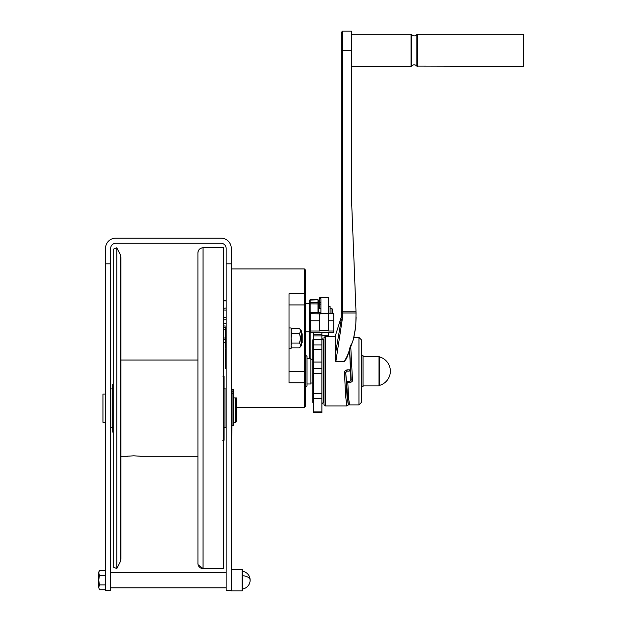 <?xml version="1.0" encoding="UTF-8"?>
<svg xmlns="http://www.w3.org/2000/svg" width="622" height="622" viewBox="0 0 622 622"><rect width="100%" height="100%" fill="white"/><g stroke="black" fill="none" stroke-linecap="round" stroke-linejoin="round"><path stroke-width="0.93" d="M222.8 376.092L224.083 376.092L224.083 440.252L222.8 440.252M223.57 385.974L224.083 386.892M113.22 383.79L112.706 384.303L112.706 432.041L113.22 432.554M224.083 429.452L223.57 430.37M127.331 456.214L133.746 455.809L140.168 456.214M116.773 568.57L113.22 567.101L113.22 249.243L116.773 247.774L116.773 568.57L120.334 561.643L120.334 254.701L116.773 247.774M120.917 259.926L120.917 360.052L197.913 360.052M127.634 456.291L120.917 456.291L120.917 558.704L120.917 257.64L120.334 254.701M120.917 529.617L120.917 468.49M120.917 520.101L120.917 534.376M120.917 281.968L120.917 362.121M197.936 563.991L197.913 252.905A5.131 5.131 180 0 1 203.044 247.774L203.044 247.774C199.926 248.077 198.216 249.787 197.913 252.905M197.913 563.439A5.131 5.131 -0 0 0 203.044 568.57L203.044 247.774L223.57 247.774L223.57 568.57L203.044 568.57L198.068 564.698M224.083 388.921L226.011 388.921L226.011 427.423L224.083 427.423M112.706 427.423L110.778 427.423L110.778 388.921L112.706 388.921M105.515 263.814L105.515 590.387L105.515 263.814L110.654 263.814L110.654 590.387L110.654 248.411A5.131 5.131 0 0 1 115.785 243.28L221.004 243.28A5.131 5.131 0 0 1 226.136 248.411L226.136 590.387L226.136 263.814L231.275 263.814L231.275 590.387L231.275 248.411A10.263 10.263 0 0 0 221.004 238.148L115.785 238.148A10.263 10.263 0 0 0 105.515 248.411L105.515 263.814M98.906 571.719L98.774 572.232M98.758 572.333L98.719 580.124L99.466 575.303L105.515 575.303M99.466 575.303L98.719 572.901L99.466 570.491L105.515 570.491M231.275 302.308L231.913 302.308L231.913 353.638L231.275 353.638M231.913 353.638L231.913 356.204L231.275 356.204M231.275 435.758L231.913 435.758L232.045 397.909L231.275 397.909M232.045 389.31L232.045 425.238L233.584 425.238L233.584 389.31L232.045 389.31M232.045 391.129L233.584 391.129M232.045 393.314L233.584 393.314M233.584 397.909L236.407 397.909L236.407 421.646L235.761 422.284L235.761 397.909M105.515 394.053L102.949 394.053L102.949 422.284L105.515 422.284M225.226 337.964L223.57 338.034M223.57 329.31A32.142 16.794 180 0 1 225.226 329.372M289.02 371.552L304.415 371.552L305.697 372.594L305.697 381.924L304.415 382.748L289.02 382.748L289.02 293.724L304.415 293.724L305.697 294.548L305.697 270.228L304.415 268.945L304.415 407.527L236.407 407.527M304.415 268.945L231.275 268.945M305.697 294.548L305.697 303.878L304.415 304.92L289.02 304.92M305.697 372.594L305.697 303.878M305.697 381.924L305.697 406.244L304.415 407.527M305.697 387.187L306.98 385.904L306.98 356.39L305.697 355.108M306.98 383.984L310.829 383.984L310.829 358.319L306.98 358.319M379.552 385.368A14.757 14.757 0 0 0 379.552 356.935L379.552 385.368L379.016 385.904L379.016 356.39L363.061 356.39M363.061 356.919L363.061 386.55L361.522 386.55L361.522 355.753L363.061 355.753L363.061 356.919M223.57 339.285L225.226 339.355M225.226 342.621L223.57 342.605M223.57 300.838L226.136 300.885M226.136 300.48L223.57 300.504M226.136 308.092L223.57 308.263M223.57 309.989L226.136 310.168M223.57 317.344A32.142 7.503 180 0 0 226.136 317.298M223.57 319.794A32.142 7.503 180 0 0 226.136 319.739M226.136 323.588L223.57 323.805M223.57 325.912L226.136 326.13M223.57 327.164A32.142 16.794 180 0 1 226.136 327.273L223.57 327.172M301.452 343.367L302.222 342.598L302.222 333.874L301.452 333.104L301.336 343.367M226.136 328.455L225.226 328.455L225.226 348.017L226.136 348.017M226.136 348.989L225.226 348.989L225.226 368.543L226.136 368.543M305.697 303.59L309.546 303.59L309.546 300.434L309.546 312.78L310.673 313.418L309.546 312.78L309.546 312.19L310.191 312.236L310.191 316.341L310.673 316.341M309.546 300.379L310.191 299.742L309.546 300.434L310.191 299.788L318.021 299.742L318.534 300.255L318.021 299.788L318.021 302.541L318.534 303.054L318.534 300.302M309.546 358.319L309.546 311.155M309.546 311.622L309.546 330.033L310.673 330.5M309.546 316.38L310.191 316.341L310.191 358.319M309.546 303.186L310.191 302.541L310.191 312.236L318.021 312.236L318.021 313.418M309.546 303.87L318.021 303.917L318.021 312.236L320.936 312.283M309.608 300.115L318.021 299.742L310.191 299.742L310.191 302.541L318.021 302.541L318.021 303.917L318.534 303.878L318.534 311.754M99.466 584.937L98.719 580.124L98.719 587.347L99.466 589.749L98.719 587.347L99.466 584.937L105.515 584.937M98.719 587.347L99.466 589.749L105.515 589.749M330.08 308.722L332.008 308.722L332.646 309.367L332.646 313.278M332.008 308.722L332.008 313.278M320.936 304.15L319.654 304.15L319.654 298.747L320.936 298.747L320.936 313.853L319.654 313.853L319.654 331.021L310.673 331.021L310.673 312.672L318.534 312.648M318.534 303.054L318.534 303.878M321.908 335.67L328.641 335.67L328.641 332.7M310.673 331.021L310.673 332.7L333.773 332.7L333.773 331.021L328.641 331.021L328.641 297.658L319.654 297.658L319.654 298.747M333.773 331.021L333.773 313.278L328.641 313.278M320.936 313.574L328.641 313.574M319.654 302.424L320.936 302.424M319.654 304.15L319.654 308.722M319.654 313.853L310.673 313.698M242.183 590.9L242.821 590.255L242.821 569.985L242.183 569.34L242.183 590.9L231.275 590.9L231.275 590.325M98.719 572.901L99.466 570.491M328.797 313.278L328.797 306.413L330.08 306.413L330.08 313.278M289.02 348.499L291.073 348.499L291.073 327.973L289.02 327.973M299.407 328.603L301.336 330.733L301.336 345.746L299.407 347.869L291.811 347.869L291.073 345.459L291.811 343.049L291.073 338.236L291.811 333.423L291.073 331.013L291.811 328.603L299.407 328.603C300.939 330.212 300.939 331.814 299.407 333.423L291.811 333.423M300.543 339.044L299.407 343.049C300.939 344.658 300.939 346.26 299.407 347.869M299.882 341.906L300.255 340.708M291.259 329.831L291.127 330.352M291.112 330.445L291.073 331.013M299.407 343.049L291.811 343.049M300.255 332.249L299.407 333.423L300.582 338.236L300.286 335.888M291.283 346.711L291.531 347.317M300.582 331.013L300.255 329.777M321.908 398.663L321.908 412.767L313.566 412.767L313.566 368.449L321.908 368.449L321.908 398.663L313.566 398.663M313.566 349.377L313.566 344.938L321.908 344.938L321.908 349.377L313.566 349.377L313.566 368.449M313.566 344.938L313.566 332.7M321.908 332.7L321.908 335.95L313.566 335.95M321.908 335.95L321.908 339.814L313.566 339.814M321.908 344.938L321.908 339.814M321.908 393.516L313.566 393.516M321.908 373.628L313.566 373.628M321.908 411.857L313.566 411.857M321.908 349.377L321.908 362.074L313.566 362.074M321.908 362.074L321.908 368.449M313.566 339.068L312.757 339.884L312.757 402.418L313.566 403.227M361.522 339.97L361.522 402.333L358.948 404.899L358.948 337.404L361.522 339.97M324 339.068L323.277 339.799L323.277 402.504L324 403.227L324 404.642L324 350.8M351.189 379.91L350.824 380.781L350.769 371.178L351.189 379.91L352.472 380.143L352.13 381.543L349.906 382.802L349.906 381.138L346.796 381.519L346.819 382.709L346.796 381.511M349.906 382.802L346.438 382.413L347.962 402.838L348.281 403.966L349.611 404.899L348.67 398.826L347.721 381.138L347.721 381.799L346.967 381.924M350.769 371.178L349.525 347.916M352.472 380.143L350.676 345.039M348.149 403.616L345.746 372.492L347.029 371.147L345.801 372.539M349.44 348.157L350.505 369.818L349.222 371.147L347.029 371.147L347.029 369.818L350.505 369.818M348.413 404.214L347.986 405.319L346.843 405.925L345.653 396.253L344.464 372.609L345.746 372.492L347.068 397.17L348.39 404.168M344.51 372.601L344.806 371.147L347.029 369.818M353.366 339.441L346.656 358.373L344.324 361.561L347.403 355.621L353.366 339.441L355.792 326.13L356.041 312.998L342.605 312.998L341.322 312.314L341.338 318.021M355.846 307.633L351.337 194.717L355.994 311.225L342.605 311.225L342.605 317.103L335.857 361.561L335.172 356.181M346.843 405.925L325.283 405.925L325.283 336.378L335.165 336.378L335.165 355.559L341.346 319.078M335.18 356.289L335.274 357.767M325.283 336.378L324 337.66L324 371.147M358.948 337.404L353.84 337.404L355.644 327.475L356.134 316.963M356.009 311.7L356.041 312.998M335.165 336.378L341.322 316.847L341.322 312.314L342.605 311.225L342.605 31.1L351.337 31.1L351.337 194.725M417.339 66.391L417.339 34.311L523.281 34.311L523.281 66.391L416.818 66.119C415.076 64.361 413.342 64.361 411.601 66.119L411.08 66.391L411.08 34.311L351.337 34.311M342.605 317.103L341.322 317.461M342.605 31.1L341.322 32.383L341.322 312.314L341.322 50.351L351.337 50.351M350.824 380.781L349.906 381.146M346.438 382.413L347.916 402.45M242.821 588.948A8.98 8.98 0 0 0 250.137 580.124A8.98 4.494 180 0 0 242.821 575.708M231.275 304.873L231.913 304.873M231.913 432.313L231.275 432.313M231.913 434.871L231.275 434.871M320.936 313.698L319.654 313.698M319.654 330.577L328.641 330.577M319.654 320.75L310.673 320.75M328.641 313.698L333.773 313.698M328.641 320.75L333.773 320.75M335.857 361.561L344.324 361.561M417.339 34.311L416.818 34.575C415.076 36.34 413.342 36.34 411.601 34.575L411.601 66.119M416.818 34.575L416.818 66.119M120.334 561.643L120.917 558.704M197.913 456.291L139.864 456.291M105.515 590.387L110.654 590.387M231.275 590.387L226.136 590.387M250.137 580.124A8.98 8.98 0 0 0 242.821 571.291M310.829 359.283L312.757 359.283M318.534 308.722L320.936 308.722M318.021 299.742L318.534 300.255M333.773 332.7L310.673 332.7M379.552 356.935L379.016 356.39M291.073 329.893L291.811 328.603M291.073 346.578L291.811 347.869M110.654 572.419L226.136 572.419M309.546 331.821L305.697 331.821M379.016 385.904L363.061 385.904M231.275 422.284L231.913 422.284M110.654 587.821L226.136 587.821M310.829 383.02L312.757 383.02M233.584 422.284L235.761 422.284M242.183 569.34L231.275 569.34M321.908 334.784L313.566 334.784M323.277 402.504L321.908 403.872M349.611 404.899L358.948 404.899M351.337 66.391L411.08 66.391M323.277 339.799L321.908 338.43M325.283 405.925L324 404.642M411.601 34.575L411.08 34.311"/></g></svg>
